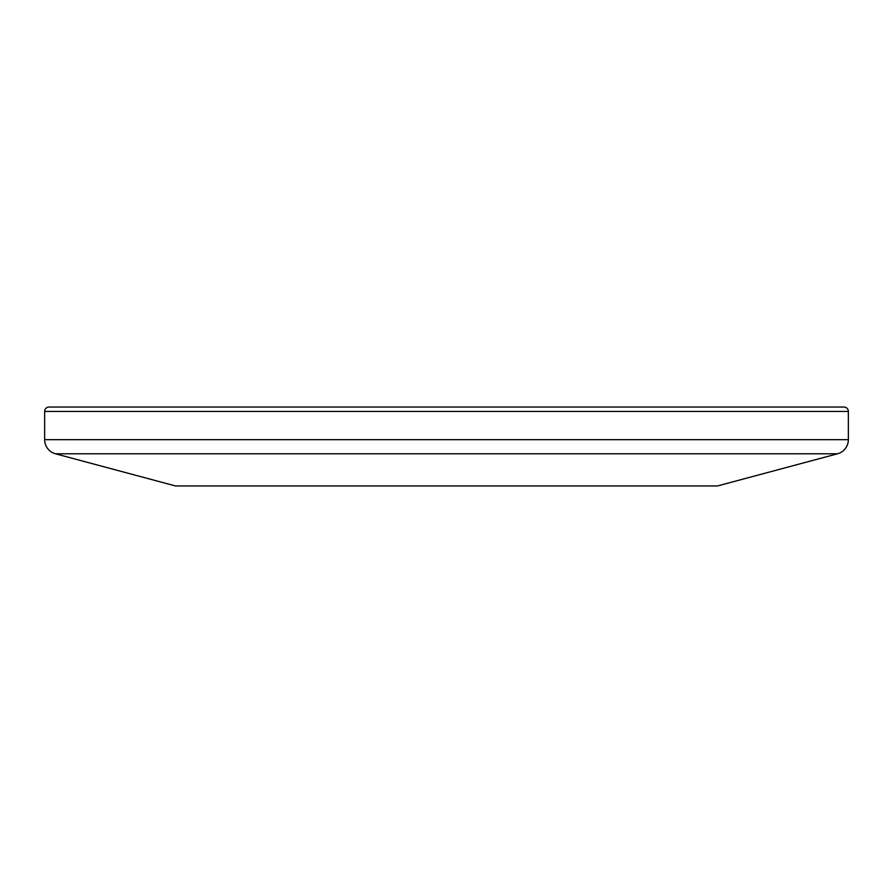 <?xml version="1.0" encoding="UTF-8"?>
<svg xmlns="http://www.w3.org/2000/svg" width="893" height="893" viewBox="0 0 893 893"><rect width="100%" height="100%" fill="white"/><g stroke="black" fill="none" stroke-linecap="round" stroke-linejoin="round"><path stroke-width="1.34" d="M848.35 439.669L848.35 411.427A4.387 4.387 0 0 0 843.963 407.041L49.037 407.041A4.387 4.387 0 0 0 44.65 411.427L44.65 439.669L848.35 439.669A14.612 14.612 0 0 1 837.522 453.789L55.478 453.789A14.612 14.612 0 0 1 44.65 439.669M837.522 453.789L717.47 485.959L175.53 485.959L55.478 453.789M848.35 411.427L44.65 411.427"/></g></svg>
